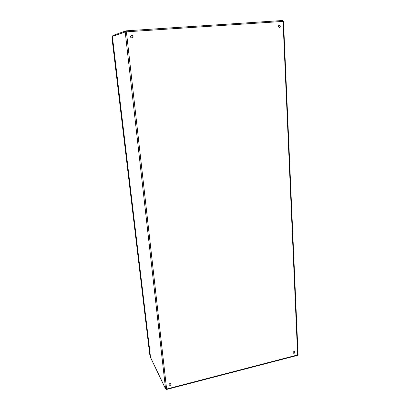 <?xml version="1.0" encoding="UTF-8"?>
<svg xmlns="http://www.w3.org/2000/svg" width="410" height="410" viewBox="0 0 410 410"><rect width="100%" height="100%" fill="white"/><g stroke="black" fill="none" stroke-linecap="round" stroke-linejoin="round"><path stroke-width="0.61" d="M169.058 384.734C169.443 383.442 170.129 383.165 171.108 383.898C170.996 385.359 170.34 385.728 169.135 385.01L169.058 384.734M293.145 352.687C293.396 351.647 293.944 351.319 294.79 351.698C295.077 352.964 294.595 353.461 293.355 353.194L293.145 352.687M278.164 26.373L279.102 25.051C280.604 25.651 280.701 26.481 279.4 27.547L278.164 26.373M130.411 36.593L131.282 35.193C133.148 35.614 133.414 36.49 132.082 37.822C131.19 37.94 130.631 37.53 130.411 36.593M169.094 384.908C170.099 385.528 170.765 385.221 171.098 383.991L171.052 383.806M293.283 353.107C294.119 353.374 294.641 353.025 294.846 352.052L294.703 351.626M279.312 27.557L280.173 26.25L279.015 25.072M132.046 37.833L132.896 36.439C132.681 35.511 132.128 35.101 131.241 35.209M290.341 357.243L174.604 387.383M150.332 355.69L112.442 37.079M126.121 30.827L282.618 20.5L283.054 21.407L126.408 31.826L166.603 389.044L297.624 354.952L283.054 21.407L283.587 21.402L282.618 20.5L126.111 30.827L125.214 31.959L112.376 36.434L150.547 357.428L165.558 388.813L125.214 31.959L126.408 31.826L125.849 30.878L112.94 35.48L112.381 36.449M294.769 352.482L293.867 351.58M112.94 35.48L112.376 36.434L150.531 357.3M166.578 389.474L166.603 389.044L165.558 388.813L166.578 389.474L297.476 355.383L298.06 354.573L283.489 21.428M298.06 354.573L297.476 355.383M150.296 355.629L149.686 354.255L111.961 37.669L112.417 37.515M111.961 37.684L112.386 36.613L111.95 37.679L149.671 354.199L150.229 355.383M149.758 354.501L149.671 354.132M150.603 357.612L165.614 389.018"/></g></svg>
